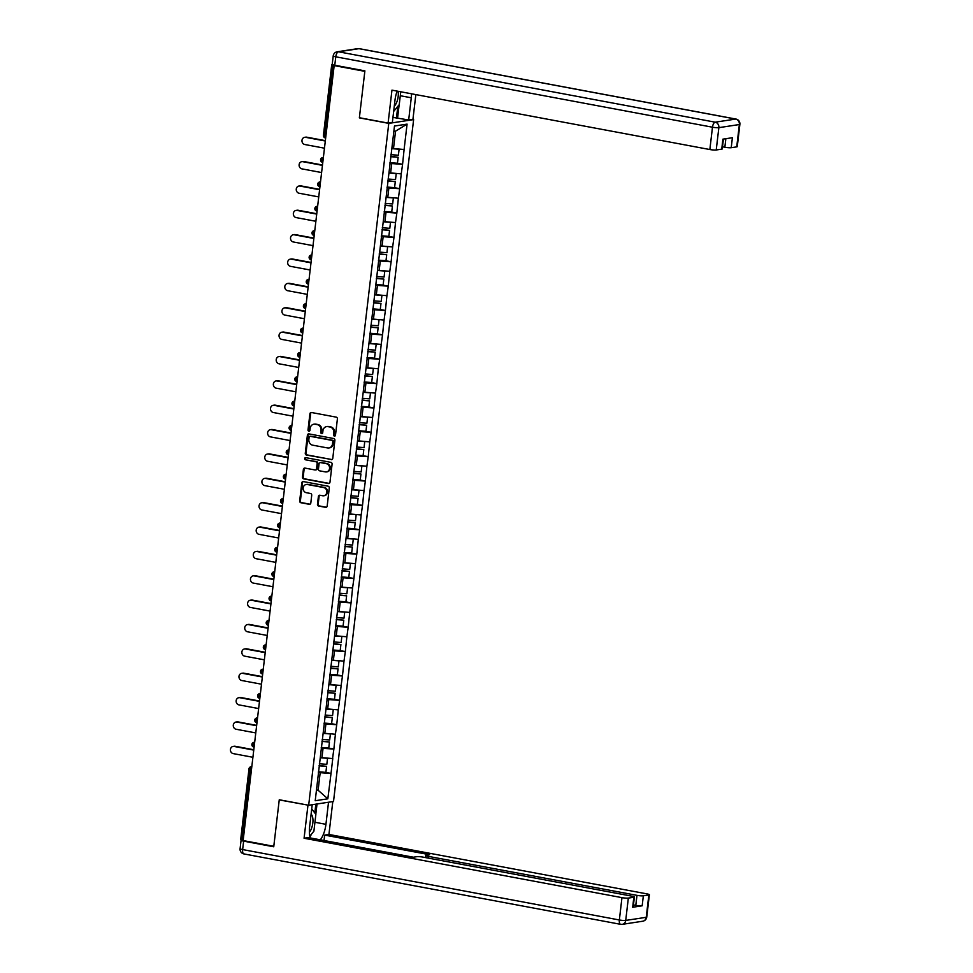 <?xml version="1.0" encoding="UTF-8"?>
<svg xmlns="http://www.w3.org/2000/svg" width="973" height="973" viewBox="0 0 973 973"><rect width="100%" height="100%" fill="white"/><g stroke="black" fill="none" stroke-linecap="round" stroke-linejoin="round"><path stroke-width="1.46" d="M334.408 436.099A1.095 0.973 -98.7 0 0 335.49 435.211L337.4 418.925A1.557 1.387 -98.7 0 0 336.208 417.137L311.469 412.503A1.557 1.387 -98.7 0 0 309.913 413.78L308.003 430.078A1.095 0.973 -98.7 0 0 309.925 430.431L310.168 428.327A4.987 4.427 -98.7 0 1 315.143 424.24L317.21 424.629A4.987 4.427 -98.7 0 1 321.029 430.358L320.786 432.462A1.095 0.973 -98.7 0 0 322.708 432.827L322.951 430.711A4.987 4.427 -98.7 0 1 327.925 426.636L329.993 427.013A4.987 4.427 -98.7 0 1 333.812 432.742L333.569 434.846A1.095 0.973 -98.7 0 0 334.408 436.099M317.478 504.269A1.557 1.387 -98.7 0 0 318.67 506.057L325.614 507.347A1.557 1.387 -98.7 0 0 327.171 506.069L329.288 487.984A1.557 1.387 -98.7 0 0 328.096 486.196L303.357 481.574A1.557 1.387 -98.7 0 0 301.8 482.851L299.672 500.937A1.557 1.387 -98.7 0 0 300.864 502.725L309.256 504.294A1.557 1.387 -98.7 0 0 310.813 503.017L311.713 495.281A1.557 1.387 -98.7 0 0 310.521 493.481L306.361 492.715A4.172 3.697 -98.7 0 1 307.334 484.505L323.62 487.546A4.172 3.697 -98.7 0 1 322.659 495.756L319.935 495.245A1.557 1.387 -98.7 0 0 318.39 496.522L317.478 504.269L318.195 504.148A1.557 1.387 -98.7 0 0 319.399 505.948L326.332 507.237A1.557 1.387 -98.7 0 0 326.381 507.249M334.165 65.605L364.826 71.333L359.365 117.879L388.774 123.376L308.672 805.255L279.263 799.757L273.79 846.303L243.128 840.575L334.165 65.605L335.247 65.446L333.009 65.021L324.702 135.77L325.894 136.001M331.209 459.67A1.557 1.387 -98.7 0 0 332.766 458.392L334.894 440.307A1.557 1.387 -98.7 0 0 333.703 438.519L308.952 433.897A1.557 1.387 -98.7 0 0 307.395 435.174L305.279 453.26A1.557 1.387 -98.7 0 0 306.471 455.048L331.939 459.56A1.557 1.387 -98.7 0 0 331.975 459.572M332.097 464.145L329.969 482.231A1.557 1.387 -98.7 0 1 328.412 483.508L303.673 478.886A1.557 1.387 -98.7 0 1 302.469 477.098L303.381 469.363A1.557 1.387 -98.7 0 1 304.938 468.086L314.972 469.959A1.557 1.387 -98.7 0 0 316.529 468.682L317.125 463.549A1.557 1.387 -98.7 0 0 315.933 461.749L305.486 459.803A1.095 0.973 -98.7 0 1 305.741 457.651L330.893 462.357A1.557 1.387 -98.7 0 1 332.097 464.145M388.774 123.376L413.622 119.594L333.52 801.472L308.672 805.255M325.274 772.331L331.027 773.401L332.766 758.563L320.287 757.541M331.027 773.401L327.828 798.809L315.216 800.73L394.479 126.04L407.079 124.118L404.099 149.501L391.839 148.431M396.826 163.221L402.579 164.303L404.099 149.501M402.579 164.303L401.241 173.863L388.981 172.793M393.968 187.594L399.708 188.665L401.241 173.863M399.708 188.665L398.383 198.224L386.123 197.166M391.11 211.956L396.85 213.026L398.383 198.224M396.85 213.026L395.512 222.586L383.253 221.528M388.239 236.317L393.992 237.388L395.512 222.586M393.992 237.388L392.654 246.947L380.394 245.889M385.381 260.679L391.122 261.761L392.654 246.947M391.122 261.761L389.796 271.321L377.536 270.251M382.523 285.053L388.263 286.123L389.796 271.321M388.263 286.123L386.926 295.683L374.666 294.612M379.652 309.414L385.405 310.484L386.926 295.683M385.405 310.484L384.067 320.044L371.808 318.986M376.794 333.775L382.535 334.846L384.067 320.044M382.535 334.846L381.209 344.406L368.949 343.347M373.936 358.137L379.677 359.207L381.209 344.406M379.677 359.207L378.339 368.767L366.079 367.709M371.066 382.498L376.819 383.581L378.339 368.767M376.819 383.581L375.481 393.141L363.221 392.07M368.208 406.872L373.96 407.942L375.481 393.141M373.96 407.942L372.623 417.502L360.363 416.444M365.349 431.234L371.09 432.304L372.623 417.502M371.09 432.304L369.752 441.864L357.492 440.805M362.479 455.595L368.232 456.665L369.752 441.864M368.232 456.665L366.894 466.225L354.634 465.167M359.621 479.957L365.374 481.039L366.894 466.225M365.374 481.039L364.036 490.599L351.776 489.528M356.763 504.318L362.503 505.401L364.036 490.599M362.503 505.401L361.165 514.96L348.906 513.89M353.892 528.692L359.645 529.762L361.165 514.96M359.645 529.762L358.307 539.322L346.047 538.264M351.034 553.053L356.787 554.124L358.307 539.322M356.787 554.124L355.449 563.683L343.189 562.625M348.176 577.415L353.917 578.485L355.449 563.683M353.917 578.485L352.579 588.045L340.319 586.987M345.306 601.776L351.058 602.859L352.579 588.045M351.058 602.859L349.721 612.418L337.461 611.348M342.447 626.138L348.2 627.22L349.721 612.418M348.2 627.22L346.862 636.78L334.603 635.71M339.589 650.511L345.33 651.582L346.862 636.78M345.33 651.582L343.992 661.141L331.744 660.083M336.719 674.873L342.472 675.943L343.992 661.141M342.472 675.943L341.134 685.503L328.874 684.445M333.861 699.234L339.613 700.305L341.134 685.503M339.613 700.305L338.276 709.864L326.016 708.806M331.002 723.596L336.743 724.678L338.276 709.864M336.743 724.678L335.405 734.238L323.158 733.168M328.132 747.969L333.885 749.04L335.405 734.238M333.885 749.04L332.547 758.599M321.929 757.845L323.048 748.31L321.199 747.969M333.666 749.076L323.048 748.31M324.787 733.472L325.906 723.948L324.058 723.608M336.524 724.703L325.906 723.948M327.646 709.11L328.765 699.587L326.928 699.246M339.395 700.341L328.765 699.587M330.504 684.749L331.623 675.226L329.786 674.873M342.253 675.98L331.623 675.226M333.374 660.387L334.493 650.852L332.644 650.511M345.111 651.618L334.493 650.852M336.232 636.026L337.351 626.49L335.515 626.15M347.981 627.257L337.351 626.49M339.091 611.652L340.209 602.129L338.373 601.788M350.839 602.883L340.209 602.129M341.961 587.291L343.08 577.767L341.231 577.427M353.698 578.521L343.08 577.767M344.819 562.929L345.938 553.406L344.101 553.053M356.568 554.16L345.938 553.406M347.677 538.568L348.796 529.032L346.96 528.692M359.426 529.799L348.796 529.032M350.548 514.206L351.667 504.671L349.818 504.33M362.284 505.425L351.667 504.671M353.406 489.833L354.525 480.309L352.688 479.969M365.155 481.063L354.525 480.309M356.264 465.471L357.383 455.948L355.546 455.595M368.013 456.702L357.383 455.948M359.134 441.11L360.253 431.586L358.405 431.234M370.871 432.34L360.253 431.586M361.992 416.748L363.111 407.213L361.275 406.872M373.741 407.979L363.111 407.213M364.851 392.374L365.97 382.851L364.133 382.511M376.6 383.605L365.97 382.851M367.721 368.013L368.84 358.49L366.991 358.149M379.458 359.244L368.84 358.49M370.579 343.651L371.698 334.128L369.862 333.775M382.328 334.882L371.698 334.128M373.437 319.29L374.556 309.755L372.72 309.414M385.186 310.521L374.556 309.755M376.308 294.928L377.427 285.393L375.578 285.053M388.045 286.159L377.427 285.393M379.166 270.555L380.285 261.032L378.448 260.691M390.915 261.786L380.285 261.032M382.024 246.193L383.143 236.67L381.307 236.33M393.773 237.424L383.143 236.67M384.894 221.832L386.013 212.309L384.165 211.956M396.631 213.063L386.013 212.309M387.753 197.47L388.872 187.935L387.023 187.594M399.502 188.701L388.872 187.935M390.611 173.109L391.73 163.573L389.893 163.233M402.36 164.328L391.73 163.573M332.243 64.425L333.009 65.021M393.481 148.735L395.537 131.173L393.846 131.428M407.079 124.118L395.537 131.173M243.165 840.21L240.696 839.541L249.003 768.792L250.28 769.242L241.973 839.991M412.479 119.375L413.622 119.594M316.42 790.502L318.11 790.246L320.178 772.684L318.341 772.331M316.48 789.942L318.11 790.246L327.828 798.809M330.808 773.438L320.178 772.684M335.04 435.977A1.095 0.973 -98.7 0 1 334.286 434.736L334.542 432.632A4.987 4.427 -98.7 0 0 330.711 426.904L329.993 427.013M326.964 426.563A4.987 4.427 -98.7 0 1 328.655 426.515L330.711 426.904M314.182 424.179A4.987 4.427 -98.7 0 1 315.872 424.131L317.928 424.52A4.987 4.427 -98.7 0 1 321.759 430.248L321.504 432.353A1.095 0.973 -98.7 0 0 322.258 433.581M311.421 412.503A1.557 1.387 -98.7 0 0 310.642 413.671L308.721 429.969A1.095 0.973 -98.7 0 0 309.475 431.197M308.915 433.885A1.557 1.387 -98.7 0 0 308.125 435.065L305.996 453.15A1.557 1.387 -98.7 0 0 307.188 454.938L331.939 459.56M332.766 441.633A1.095 0.973 -98.7 0 0 331.939 440.38L310.217 436.318A1.095 0.973 -98.7 0 0 309.122 437.218L308.867 439.443A4.987 4.427 -98.7 0 0 312.686 445.172L327.536 447.945A4.987 4.427 -98.7 0 0 332.511 443.858L332.766 441.633L333.496 441.523A1.095 0.973 -98.7 0 0 332.657 440.27L331.939 440.38M310.375 436.293A1.095 0.973 -98.7 0 1 310.934 436.208L332.657 440.27M329.215 447.896A4.987 4.427 -98.7 0 0 333.228 443.749L332.511 443.858M333.496 441.523L333.228 443.749M304.89 468.074A1.557 1.387 -98.7 0 0 304.111 469.241L303.199 476.989A1.557 1.387 -98.7 0 0 304.391 478.777L329.142 483.399A1.557 1.387 -98.7 0 0 329.178 483.411M315.739 469.85A1.557 1.387 -98.7 0 0 317.247 468.572L317.855 463.44A1.557 1.387 -98.7 0 0 316.663 461.64L305.486 459.803M305.826 457.675A1.095 0.973 -98.7 0 0 306.215 459.694M325.383 471.905A4.172 3.697 -98.7 0 0 326.344 463.695L320.616 462.625A1.557 1.387 -98.7 0 0 319.059 463.902L318.451 469.035A1.557 1.387 -98.7 0 0 319.643 470.835L325.383 471.905M326.855 471.844A4.172 3.697 -98.7 0 0 327.074 463.586L326.344 463.695M320.567 462.625A1.557 1.387 -98.7 0 1 321.333 462.516L327.074 463.586M319.898 495.233A1.557 1.387 -98.7 0 0 319.108 496.412L318.195 504.148M324.118 495.695A4.172 3.697 -98.7 0 0 324.337 487.437L323.62 487.546M306.58 484.457A4.172 3.697 -98.7 0 1 308.052 484.396L324.337 487.437M303.308 481.562A1.557 1.387 -98.7 0 0 302.518 482.742L300.402 500.827A1.557 1.387 -98.7 0 0 301.594 502.615L309.973 504.184A1.557 1.387 -98.7 0 0 310.022 504.196M306.726 137.169L305.644 137.327A3.649 3.235 -98.7 0 0 304.671 137.315L305.753 137.144A3.649 3.235 81.3 0 1 306.726 137.169L325.347 140.647M304.671 137.315A3.649 3.235 -98.7 0 0 304.792 144.515L324.459 148.188M390.903 154.658L398.383 155.23L399.1 149.222L391.815 148.662M389.954 162.698L397.446 163.269L398.152 157.261L390.659 156.689M390.696 156.349L398.152 157.261M305.644 137.327L325.31 141M303.868 161.53L302.773 161.688A3.649 3.235 -98.7 0 0 301.8 161.676L302.895 161.506A3.649 3.235 81.3 0 1 303.868 161.53L322.489 165.009M301.8 161.676A3.649 3.235 -98.7 0 0 301.934 168.876L321.601 172.549M388.032 179.02L395.524 179.591L396.23 173.583L388.957 173.024M387.096 187.059L394.576 187.643L395.293 181.623L387.801 181.051M387.838 180.71L395.293 181.623M302.773 161.688L322.44 165.374M300.998 185.892L299.915 186.062A3.649 3.235 -98.7 0 0 298.942 186.038L300.025 185.879A3.649 3.235 81.3 0 1 300.998 185.892L319.631 189.37M298.942 186.038A3.649 3.235 -98.7 0 0 299.076 193.238L318.743 196.911M385.174 203.381L392.666 203.953L393.372 197.945L386.086 197.385M384.226 211.421L391.718 212.005L392.423 205.984L384.931 205.412M384.98 205.072L392.423 205.984M299.915 186.062L319.582 189.735M298.139 210.253L297.057 210.423A3.649 3.235 -98.7 0 0 296.084 210.399L297.166 210.241A3.649 3.235 81.3 0 1 298.139 210.253L316.76 213.732M296.084 210.399A3.649 3.235 -98.7 0 0 296.206 217.611L315.872 221.285M382.316 227.743L389.796 228.327L390.514 222.306L383.228 221.747M381.367 235.794L388.859 236.366L389.565 230.358L382.073 229.774M382.109 229.446L389.565 230.358M297.057 210.423L316.724 214.096M295.281 234.615L294.187 234.785A3.649 3.235 -98.7 0 0 293.214 234.773L294.308 234.602A3.649 3.235 81.3 0 1 295.281 234.615L313.902 238.105M293.214 234.773A3.649 3.235 -98.7 0 0 293.347 241.973L313.014 245.646M379.446 252.116L386.938 252.688L387.643 246.668L380.37 246.12M378.509 260.156L385.989 260.728L386.707 254.719L379.215 254.148M379.251 253.807L386.707 254.719M294.187 234.785L313.853 238.458M292.411 258.988L291.328 259.146A3.649 3.235 -98.7 0 0 290.355 259.134L291.438 258.964A3.649 3.235 81.3 0 1 292.411 258.988L311.044 262.467M290.355 259.134A3.649 3.235 -98.7 0 0 290.489 266.334L310.156 270.007M376.587 276.478L384.08 277.05L384.785 271.041L377.512 270.482M375.639 284.517L383.131 285.089L383.836 279.081L376.344 278.509M376.393 278.169L383.836 279.081M291.328 259.146L310.995 262.819M394.272 106.215A10.314 4.549 100.6 0 0 396.948 101.666A10.314 4.549 100.6 0 0 398.103 91.28M400.754 91.778L399.246 104.61L393.664 111.421M309.39 832.256A10.314 4.549 100.6 0 0 311.591 828.218A10.314 4.549 100.6 0 0 311.105 814.182M311.713 808.977L315.872 814.304L313.902 831.161L309.803 836.148M397.166 91.109A17.855 7.881 100.6 0 0 394.977 100.255L392.362 122.44L388.093 123.085L391.961 90.136L709.852 149.538L712.479 127.208L335.77 56.811L334.773 65.24L364.887 70.871L359.378 117.721L388.093 123.085M400.292 95.731L411.275 97.774A17.855 7.881 100.6 0 0 411.53 93.797M411.275 97.774L408.672 119.959L412.941 119.302L415.848 94.6M392.958 117.417L408.672 119.959M722.513 146.814L724.849 147.251L725.858 138.713M736.731 146.874L739.358 124.532A4.768 0.645 6.7 0 0 739.881 124.301L737.266 146.643A4.768 0.645 -173.3 0 1 736.731 146.874L731.222 147.714A4.768 0.645 -173.3 0 1 724.849 147.251M723.413 139.078L722.258 148.918A4.768 0.645 -173.3 0 1 721.735 149.149L716.225 149.988A4.768 0.645 -173.3 0 1 709.852 149.538M731.222 147.714L732.401 137.716L722.903 139.151L721.735 149.149M334.773 65.24A4.768 0.645 -173.3 0 1 332.219 64.352L333.216 55.923A4.768 0.645 6.7 0 0 335.77 56.811A4.768 2.104 -79.4 0 1 338.495 51.788L715.204 122.184L735.71 119.071L359.001 48.674L338.495 51.788A4.768 4.22 81.3 0 0 337.23 51.776A4.768 4.768 0 0 0 333.216 55.923M399.149 104.731L397.604 117.891M396.449 118.061L397.823 106.349M328.521 802.239L325.931 824.326A17.855 7.881 100.6 0 1 320.336 839.821M312.211 804.72L309.621 826.807A17.855 7.881 100.6 0 0 310.241 837.935M241.924 839.979L241.608 840.027A4.768 0.645 6.7 0 0 241.073 840.258A4.768 0.645 6.7 0 0 243.627 841.146L273.741 846.778L279.239 799.915L308.417 805.206M307.954 805.279L304.075 838.24L308.356 837.583L413.391 857.213L416.797 856.69A4.768 0.645 6.7 0 1 423.17 857.152L631.83 896.145A4.768 0.645 6.7 0 1 634.384 897.021L633.204 907.018A4.768 0.645 -173.3 0 1 632.681 907.25L642.168 905.802A4.768 0.645 -173.3 0 1 635.795 905.352L633.459 904.914M324.021 840.514L324.666 835.102L328.935 834.457L646.826 893.859A4.768 0.645 6.7 0 1 649.38 894.746A4.768 0.645 6.7 0 1 648.857 894.978L643.348 895.805L642.168 905.802M332.802 801.582L328.935 834.457M304.075 838.24L621.966 897.641A4.768 0.645 6.7 0 0 628.339 898.091L633.849 897.252A4.768 0.645 6.7 0 0 634.384 897.021M635.795 905.352L636.974 895.355L428.315 856.362A4.768 0.645 6.7 0 1 425.76 855.474A4.768 0.645 6.7 0 1 426.283 855.255L429.689 854.732L324.666 835.102M636.974 895.355A4.768 0.645 6.7 0 0 643.348 895.805M317.016 803.99L315.811 814.219M309.949 836.816A17.855 7.881 100.6 0 0 311.53 834.043M314.814 812.942L315.848 804.16M289.553 283.35L288.47 283.508A3.649 3.235 -98.7 0 0 287.497 283.496L288.58 283.325A3.649 3.235 81.3 0 1 289.553 283.35L308.173 286.828M287.497 283.496A3.649 3.235 -98.7 0 0 287.619 290.696L307.286 294.369M373.729 300.839L381.221 301.411L381.927 295.403L374.641 294.843M372.781 308.879L380.273 309.463L380.978 303.442L373.486 302.871M373.523 302.53L380.978 303.442M288.47 283.508L308.137 287.193M286.694 307.711L285.6 307.882A3.649 3.235 -98.7 0 0 284.627 307.857L285.721 307.699A3.649 3.235 81.3 0 1 286.694 307.711L305.315 311.19M284.627 307.857A3.649 3.235 -98.7 0 0 284.761 315.057L304.427 318.743M370.859 325.201L378.351 325.773L379.056 319.764L371.783 319.205M369.922 333.252L377.415 333.824L378.12 327.804L370.628 327.232M370.664 326.892L378.12 327.804M285.6 307.882L305.267 311.555M283.824 332.073L282.742 332.243A3.649 3.235 -98.7 0 0 281.769 332.219L282.851 332.061A3.649 3.235 81.3 0 1 283.824 332.073L302.457 335.551M281.769 332.219A3.649 3.235 -98.7 0 0 281.902 339.431L301.569 343.104M368.001 349.562L375.493 350.146L376.198 344.126L368.925 343.566M367.052 357.614L374.544 358.186L375.25 352.177L367.758 351.594M367.806 351.265L375.25 352.177M282.742 332.243L302.408 335.916M280.966 356.446L279.883 356.605A3.649 3.235 -98.7 0 0 278.91 356.592L279.993 356.422A3.649 3.235 81.3 0 1 280.966 356.446L299.587 359.925M278.91 356.592A3.649 3.235 -98.7 0 0 279.032 363.793L298.699 367.466M365.143 373.936L372.635 374.508L373.34 368.499L366.055 367.94M364.194 381.975L371.686 382.547L372.391 376.539L364.899 375.967M364.936 375.627L372.391 376.539M279.883 356.605L299.55 360.278M278.108 380.808L277.013 380.966A3.649 3.235 -98.7 0 0 276.04 380.954L277.135 380.784A3.649 3.235 81.3 0 1 278.108 380.808L296.729 384.286M276.04 380.954A3.649 3.235 -98.7 0 0 276.174 388.154L295.841 391.827M362.272 398.298L369.764 398.869L370.47 392.861L363.197 392.301M361.336 406.337L368.828 406.909L369.533 400.9L362.041 400.329M362.078 399.988L369.533 400.9M277.013 380.966L296.68 384.639M275.237 405.169L274.155 405.34A3.649 3.235 -98.7 0 0 273.182 405.315L274.277 405.157A3.649 3.235 81.3 0 1 275.237 405.169L293.87 408.648M273.182 405.315A3.649 3.235 -98.7 0 0 273.316 412.516L292.982 416.189M359.414 422.659L366.906 423.231L367.612 417.222L360.338 416.663M358.465 430.698L365.957 431.282L366.663 425.262L359.171 424.69M359.219 424.35L366.663 425.262M274.155 405.34L293.822 409.013M272.379 429.531L271.297 429.701A3.649 3.235 -98.7 0 0 270.324 429.677L271.406 429.519A3.649 3.235 81.3 0 1 272.379 429.531L291 433.009M270.324 429.677A3.649 3.235 -98.7 0 0 270.445 436.877L290.112 440.562M356.556 447.021L364.048 447.604L364.753 441.584L357.468 441.024M355.607 455.072L363.099 455.644L363.805 449.623L356.313 449.052M356.349 448.723L363.805 449.623M271.297 429.701L290.963 433.374M269.521 453.892L268.426 454.063A3.649 3.235 -98.7 0 0 267.466 454.05L268.548 453.88A3.649 3.235 81.3 0 1 269.521 453.892L288.142 457.371M267.466 454.05A3.649 3.235 -98.7 0 0 267.587 461.251L287.254 464.924M353.686 471.394L361.178 471.966L361.883 465.945L354.61 465.386M352.749 479.434L360.241 480.005L360.947 473.997L353.454 473.413M353.491 473.085L360.947 473.997M268.426 454.063L288.093 457.736M266.651 478.266L265.568 478.424A3.649 3.235 -98.7 0 0 264.595 478.412L265.69 478.242A3.649 3.235 81.3 0 1 266.651 478.266L285.284 481.744M264.595 478.412A3.649 3.235 -98.7 0 0 264.729 485.612L284.396 489.285M350.827 495.756L358.319 496.327L359.025 490.319L351.752 489.76M349.879 503.795L357.371 504.367L358.076 498.358L350.596 497.787M350.633 497.446L358.076 498.358M265.568 478.424L285.235 482.097M263.792 502.627L262.71 502.786A3.649 3.235 -98.7 0 0 261.737 502.773L262.819 502.603A3.649 3.235 81.3 0 1 263.792 502.627L282.413 506.106M261.737 502.773A3.649 3.235 -98.7 0 0 261.859 509.974L281.525 513.647M347.969 520.117L355.461 520.689L356.167 514.681L348.881 514.121M347.02 528.157L354.513 528.74L355.218 522.72L347.726 522.148M347.762 521.808L355.218 522.72M262.71 502.786L282.377 506.471M260.934 526.989L259.84 527.159A3.649 3.235 -98.7 0 0 258.879 527.135L259.961 526.977A3.649 3.235 81.3 0 1 260.934 526.989L279.555 530.467M258.879 527.135A3.649 3.235 -98.7 0 0 259 534.335L278.667 538.008M345.099 544.479L352.591 545.05L353.296 539.042L346.023 538.483M344.162 552.518L351.654 553.102L352.36 547.081L344.868 546.51M344.904 546.169L352.36 547.081M259.84 527.159L279.506 530.832M258.064 551.35L256.981 551.521A3.649 3.235 -98.7 0 0 256.008 551.496L257.103 551.338A3.649 3.235 81.3 0 1 258.064 551.35L276.697 554.829M256.008 551.496A3.649 3.235 -98.7 0 0 256.142 558.709L275.809 562.382M342.241 568.84L349.733 569.424L350.438 563.403L343.165 562.844M341.292 576.892L348.784 577.463L349.489 571.455L342.01 570.871M342.046 570.543L349.489 571.455M256.981 551.521L276.648 555.194M255.206 575.712L254.123 575.882A3.649 3.235 -98.7 0 0 253.15 575.87L254.233 575.7A3.649 3.235 81.3 0 1 255.206 575.712L273.827 579.203M253.15 575.87A3.649 3.235 -98.7 0 0 253.272 583.07L272.939 586.743M339.382 593.214L346.875 593.785L347.58 587.765L340.295 587.218M338.434 601.253L345.926 601.825L346.631 595.817L339.139 595.245M339.176 594.904L346.631 595.817M254.123 575.882L273.79 579.555M252.348 600.086L251.253 600.244A3.649 3.235 -98.7 0 0 250.292 600.232L251.375 600.061A3.649 3.235 81.3 0 1 252.348 600.086L270.968 603.564M250.292 600.232A3.649 3.235 -98.7 0 0 250.414 607.432L270.08 611.105M336.524 617.575L344.004 618.147L344.71 612.139L337.436 611.579M335.576 625.615L343.068 626.186L343.773 620.178L336.281 619.606M336.317 619.266L343.773 620.178M251.253 600.244L270.932 603.917M249.477 624.447L248.395 624.605A3.649 3.235 -98.7 0 0 247.422 624.593L248.516 624.423A3.649 3.235 81.3 0 1 249.477 624.447L268.11 627.926M247.422 624.593A3.649 3.235 -98.7 0 0 247.556 631.793L267.222 635.466M333.654 641.937L341.146 642.508L341.851 636.5L334.578 635.941M332.705 649.976L340.197 650.56L340.903 644.54L333.423 643.968M333.459 643.627L340.903 644.54M248.395 624.605L268.062 628.29M246.619 648.809L245.537 648.979A3.649 3.235 -98.7 0 0 244.564 648.955L245.646 648.796A3.649 3.235 81.3 0 1 246.619 648.809L265.24 652.287M244.564 648.955A3.649 3.235 -98.7 0 0 244.685 656.155L264.352 659.84M330.796 666.298L338.288 666.87L338.993 660.862L331.708 660.302M329.847 674.35L337.339 674.921L338.045 668.901L330.552 668.329M330.601 667.989L338.045 668.901M245.537 648.979L265.203 652.652M243.761 673.17L242.666 673.34A3.649 3.235 -98.7 0 0 241.705 673.316L242.788 673.158A3.649 3.235 81.3 0 1 243.761 673.17L262.382 676.649M241.705 673.316A3.649 3.235 -98.7 0 0 241.827 680.528L261.494 684.201M327.937 690.66L335.417 691.244L336.123 685.223L328.85 684.664M326.989 698.711L334.481 699.283L335.186 693.275L327.694 692.691M327.731 692.362L335.186 693.275M242.666 673.34L262.345 677.013M240.903 697.532L239.808 697.702A3.649 3.235 -98.7 0 0 238.835 697.69L239.93 697.519A3.649 3.235 81.3 0 1 240.903 697.532L259.523 701.022M238.835 697.69A3.649 3.235 -98.7 0 0 238.969 704.89L258.636 708.563M325.067 715.033L332.559 715.605L333.265 709.597L325.991 709.037M324.131 723.073L331.611 723.644L332.316 717.636L324.836 717.065M324.873 716.724L332.316 717.636M239.808 697.702L259.475 701.375M238.032 721.905L236.95 722.063A3.649 3.235 -98.7 0 0 235.977 722.051L237.059 721.881A3.649 3.235 81.3 0 1 238.032 721.905L256.653 725.384M235.977 722.051A3.649 3.235 -98.7 0 0 236.098 729.251L255.777 732.924M322.209 739.395L329.701 739.966L330.406 733.958L323.121 733.399M321.26 747.434L328.752 748.006L329.458 741.998L321.966 741.426M322.014 741.085L329.458 741.998M236.95 722.063L256.617 725.736M235.174 746.267L234.079 746.437A3.649 3.235 -98.7 0 0 233.119 746.413L234.201 746.255A3.649 3.235 81.3 0 1 235.174 746.267L253.795 749.745M233.119 746.413A3.649 3.235 -98.7 0 0 233.24 753.613L252.907 757.286M319.351 763.756L326.831 764.328L327.536 758.32L320.263 757.76M318.402 771.796L325.894 772.38L326.6 766.359L319.108 765.787M319.144 765.447L326.6 766.359M234.079 746.437L253.758 750.11M323.681 135.211L324.702 135.77A2.384 1.046 100.6 0 0 325.347 137.947A2.384 1.046 100.6 0 0 325.505 137.947L325.347 137.947A2.384 2.384 0 0 1 323.425 135.332L331.732 64.583M251.484 769.461L250.28 769.242A2.384 1.046 -79.4 0 1 251.642 766.736L251.8 766.76M321.832 160.131A2.384 1.046 -79.4 0 1 323.194 157.626A2.384 2.116 81.3 0 0 322.562 157.614A2.384 2.384 0 0 0 322.489 162.309A2.384 1.046 100.6 0 0 322.647 162.309L322.489 162.309A2.384 1.046 100.6 0 1 321.832 160.131M319.935 186.707L319.789 186.682A2.384 1.046 100.6 0 1 319.618 186.682A2.384 1.046 100.6 0 1 318.974 184.505A2.384 1.046 -79.4 0 1 320.336 181.987A2.384 2.116 81.3 0 0 319.703 181.987A2.384 2.384 0 0 0 319.618 186.682L319.935 186.731M317.076 211.068L316.918 211.044A2.384 1.046 100.6 0 1 316.76 211.044A2.384 1.046 100.6 0 1 316.116 208.867A2.384 1.046 -79.4 0 1 317.478 206.361A2.384 2.116 81.3 0 0 316.845 206.349A2.384 2.384 0 0 0 316.76 211.044L317.076 211.092M314.218 235.43L314.06 235.405A2.384 1.046 100.6 0 1 313.902 235.405A2.384 1.046 100.6 0 1 313.245 233.228A2.384 1.046 -79.4 0 1 314.607 230.723A2.384 2.116 81.3 0 0 313.975 230.71A2.384 2.384 0 0 0 313.902 235.405L314.206 235.466M311.348 259.803L311.202 259.767A2.384 1.046 100.6 0 1 311.032 259.767A2.384 1.046 100.6 0 1 310.387 257.59A2.384 1.046 -79.4 0 1 311.749 255.084A2.384 2.116 81.3 0 0 311.117 255.072A2.384 2.384 0 0 0 311.032 259.767L311.348 259.827M308.49 284.165L308.332 284.14A2.384 1.046 100.6 0 1 308.173 284.128A2.384 1.046 100.6 0 1 307.529 281.963A2.384 1.046 -79.4 0 1 308.891 279.446A2.384 2.116 81.3 0 0 308.259 279.433A2.384 2.384 0 0 0 308.173 284.128L308.49 284.189M305.631 308.526L305.473 308.502A2.384 1.046 100.6 0 1 305.315 308.502A2.384 1.046 100.6 0 1 304.658 306.325A2.384 1.046 -79.4 0 1 306.021 303.819A2.384 2.116 81.3 0 0 305.388 303.807A2.384 2.384 0 0 0 305.315 308.502L305.619 308.55M302.761 332.888L302.615 332.863A2.384 1.046 100.6 0 1 302.457 332.863A2.384 1.046 100.6 0 1 301.8 330.686A2.384 1.046 -79.4 0 1 303.162 328.181A2.384 2.116 81.3 0 0 302.53 328.169A2.384 2.384 0 0 0 302.457 332.863L302.761 332.924M299.903 357.261L299.757 357.225A2.384 1.046 100.6 0 1 299.587 357.225A2.384 1.046 100.6 0 1 298.942 355.048A2.384 1.046 -79.4 0 1 300.304 352.542A2.384 2.116 81.3 0 0 299.672 352.53A2.384 2.384 0 0 0 299.587 357.225L299.903 357.286M297.045 381.623L296.887 381.586A2.384 1.046 100.6 0 1 296.729 381.586A2.384 1.046 100.6 0 1 296.072 379.409A2.384 1.046 -79.4 0 1 297.434 376.904A2.384 2.116 81.3 0 0 296.801 376.892A2.384 2.384 0 0 0 296.729 381.586L297.033 381.647M294.174 405.984L294.028 405.96A2.384 1.046 100.6 0 1 293.87 405.948A2.384 1.046 100.6 0 1 293.214 403.783A2.384 1.046 -79.4 0 1 294.576 401.265A2.384 2.116 81.3 0 0 293.943 401.253A2.384 2.384 0 0 0 293.87 405.948L294.174 406.009M291.316 430.346L291.17 430.321A2.384 1.046 100.6 0 1 291 430.321A2.384 1.046 100.6 0 1 290.355 428.144A2.384 1.046 -79.4 0 1 291.718 425.639A2.384 2.116 81.3 0 0 291.085 425.627A2.384 2.384 0 0 0 291 430.321L291.316 430.37M288.458 454.707L288.3 454.683A2.384 1.046 100.6 0 1 288.142 454.683A2.384 1.046 100.6 0 1 287.485 452.506A2.384 1.046 -79.4 0 1 288.847 450A2.384 2.116 81.3 0 0 288.215 449.988A2.384 2.384 0 0 0 288.142 454.683L288.446 454.744M285.588 479.081L285.442 479.044A2.384 1.046 100.6 0 1 285.284 479.044A2.384 1.046 100.6 0 1 284.627 476.867A2.384 1.046 -79.4 0 1 285.989 474.362A2.384 2.116 81.3 0 0 285.357 474.35A2.384 2.384 0 0 0 285.284 479.044L285.588 479.105M282.729 503.442L282.584 503.406A2.384 1.046 100.6 0 1 282.413 503.406A2.384 1.046 100.6 0 1 281.769 501.229A2.384 1.046 -79.4 0 1 283.131 498.723A2.384 2.116 81.3 0 0 282.498 498.711A2.384 2.384 0 0 0 282.413 503.406L282.729 503.467M279.871 527.804L279.713 527.78A2.384 1.046 100.6 0 1 279.555 527.78A2.384 1.046 100.6 0 1 278.91 525.602A2.384 1.046 -79.4 0 1 280.273 523.085A2.384 2.116 81.3 0 0 279.628 523.085A2.384 2.384 0 0 0 279.555 527.78L279.859 527.828M277.001 552.165L276.855 552.141A2.384 1.046 100.6 0 1 276.697 552.141A2.384 1.046 100.6 0 1 276.04 549.964A2.384 1.046 -79.4 0 1 277.402 547.458A2.384 2.116 81.3 0 0 276.77 547.446A2.384 2.384 0 0 0 276.697 552.141L277.001 552.19M274.143 576.527L273.997 576.503A2.384 1.046 100.6 0 1 273.827 576.503A2.384 1.046 100.6 0 1 273.182 574.325A2.384 1.046 -79.4 0 1 274.544 571.82A2.384 2.116 81.3 0 0 273.912 571.808A2.384 2.384 0 0 0 273.827 576.503L274.143 576.563M271.285 600.9L271.126 600.864A2.384 1.046 100.6 0 1 270.968 600.864A2.384 1.046 100.6 0 1 270.324 598.687A2.384 1.046 -79.4 0 1 271.686 596.181A2.384 2.116 81.3 0 0 271.041 596.169A2.384 2.384 0 0 0 270.968 600.864L271.272 600.925M268.414 625.262L268.268 625.238A2.384 1.046 100.6 0 1 268.11 625.225A2.384 1.046 100.6 0 1 267.453 623.061A2.384 1.046 -79.4 0 1 268.816 620.543A2.384 2.116 81.3 0 0 268.183 620.531A2.384 2.384 0 0 0 268.11 625.225L268.414 625.286M265.556 649.623L265.41 649.599A2.384 1.046 100.6 0 1 265.24 649.599A2.384 1.046 100.6 0 1 264.595 647.422A2.384 1.046 -79.4 0 1 265.957 644.917A2.384 2.116 81.3 0 0 265.325 644.904A2.384 2.384 0 0 0 265.24 649.599L265.556 649.648M262.698 673.985L262.54 673.961A2.384 1.046 100.6 0 1 262.382 673.961A2.384 1.046 100.6 0 1 261.737 671.784A2.384 1.046 -79.4 0 1 263.099 669.278A2.384 2.116 81.3 0 0 262.455 669.266A2.384 2.384 0 0 0 262.382 673.961L262.698 674.021M259.827 698.359L259.682 698.322A2.384 1.046 100.6 0 1 259.523 698.322A2.384 1.046 100.6 0 1 258.867 696.145A2.384 1.046 -79.4 0 1 260.229 693.64A2.384 2.116 81.3 0 0 259.596 693.627A2.384 2.384 0 0 0 259.523 698.322L259.827 698.383M256.969 722.72L256.823 722.684A2.384 1.046 100.6 0 1 256.653 722.684A2.384 1.046 100.6 0 1 256.008 720.506A2.384 1.046 -79.4 0 1 257.371 718.001A2.384 2.116 81.3 0 0 256.738 717.989A2.384 2.384 0 0 0 256.653 722.684L256.969 722.744M254.111 747.082L253.953 747.057A2.384 1.046 100.6 0 1 253.795 747.045A2.384 1.046 100.6 0 1 253.15 744.88A2.384 1.046 -79.4 0 1 254.512 742.363A2.384 2.116 81.3 0 0 253.88 742.35A2.384 2.384 0 0 0 253.795 747.045L254.111 747.106M251.8 766.712L251.642 766.736A2.384 2.116 81.3 0 0 251.01 766.724A2.384 2.384 0 0 0 249.003 768.792M334.542 432.632L333.812 432.742M328.655 426.515L327.925 426.636M321.504 432.353L320.786 432.462M321.759 430.248L321.029 430.358M317.928 424.52L317.21 424.629M315.872 424.131L315.143 424.24M308.721 429.969L308.003 430.078M310.642 413.671L309.913 413.78M334.286 434.736L333.569 434.846M307.188 454.938L306.471 455.048M305.996 453.15L305.279 453.26M308.125 435.065L307.395 435.174M310.934 436.208L310.217 436.318M329.142 483.399L328.412 483.508M304.391 478.777L303.673 478.886M303.199 476.989L302.469 477.098M304.111 469.241L303.381 469.363M317.247 468.572L316.529 468.682M317.855 463.44L317.125 463.549M316.663 461.64L315.933 461.749M321.333 462.516L320.616 462.625M319.108 496.412L318.39 496.522M308.052 484.396L307.334 484.505M309.973 504.184L309.256 504.294M301.594 502.615L300.864 502.725M300.402 500.827L299.672 500.937M302.518 482.742L301.8 482.851M326.332 507.237L325.614 507.347M319.399 505.948L318.67 506.057M739.881 124.301A4.768 4.768 0 0 0 736.026 119.071A4.768 2.104 -79.4 0 0 735.71 119.071A4.768 4.22 81.3 0 1 739.358 124.532L718.852 127.658L716.225 149.988M718.852 127.658A4.768 4.22 -98.7 0 0 715.204 122.184A4.768 2.104 -79.4 0 0 712.479 127.208A4.768 0.645 6.7 0 0 718.852 127.658M736.026 119.071L359.329 48.674A4.768 4.768 0 0 0 357.736 48.65A4.768 4.22 -98.7 0 1 359.001 48.674A4.768 2.104 -79.4 0 1 359.329 48.674A4.768 2.104 -79.4 0 1 359.633 48.796M632.681 907.25L633.849 897.252M628.339 898.091L625.724 920.422L646.23 917.308L648.857 894.978M243.627 841.146L242.642 849.575L619.351 919.971L621.966 897.641M428.315 856.362L428.108 858.077M314.936 822.27L325.931 824.326M625.724 920.422A4.768 0.645 -173.3 0 1 619.351 919.971A4.768 2.104 -79.4 0 0 620.64 924.326A4.768 4.768 0 0 0 622.234 924.35A4.768 4.22 -98.7 0 0 625.724 920.422M646.23 917.308A4.768 4.22 81.3 0 1 642.739 921.224A4.768 4.768 0 0 0 646.753 917.077A4.768 0.645 -173.3 0 1 646.23 917.308M244.259 853.929A4.768 2.104 -79.4 0 1 243.943 853.929L620.64 924.326A4.768 2.104 -79.4 0 0 620.969 924.326A4.768 4.22 -98.7 0 0 622.234 924.35L642.739 921.224M240.088 848.699A4.768 4.768 0 0 0 243.943 853.929A4.768 2.104 -79.4 0 1 242.642 849.575A4.768 0.645 -173.3 0 1 240.088 848.699L241.073 840.258M322.562 157.614L323.364 157.492M319.703 181.987L320.506 181.854M316.845 206.349L317.648 206.227M313.975 230.71L314.778 230.589M311.117 255.072L311.919 254.95M308.259 279.433L309.061 279.312M305.388 303.807L306.191 303.685M302.53 328.169L303.333 328.047M299.672 352.53L300.475 352.408M296.801 376.892L297.604 376.77M293.943 401.253L294.746 401.131M291.085 425.627L291.888 425.505M288.215 449.988L289.03 449.867M285.357 474.35L286.159 474.228M282.498 498.711L283.301 498.59M279.628 523.085L280.443 522.951M276.77 547.446L277.573 547.325M273.912 571.808L274.714 571.686M271.041 596.169L271.856 596.048M268.183 620.531L268.986 620.409M265.325 644.904L266.128 644.783M262.455 669.266L263.269 669.144M259.596 693.627L260.399 693.506M256.738 717.989L257.541 717.867M253.88 742.35L254.683 742.229M251.01 766.724L251.812 766.602M327.329 426.502L326.6 426.612M314.547 424.106L313.817 424.216M310.655 436.208L309.925 436.318M329.579 447.86L328.862 447.969M316.116 469.85L315.386 469.959M327.22 471.808L326.49 471.917M320.92 462.516L320.19 462.625M324.483 495.658L323.766 495.768M306.945 484.372L306.215 484.493M357.736 48.65L337.23 51.776M646.753 917.077L649.38 894.746M425.76 855.474L425.505 857.59"/></g></svg>
